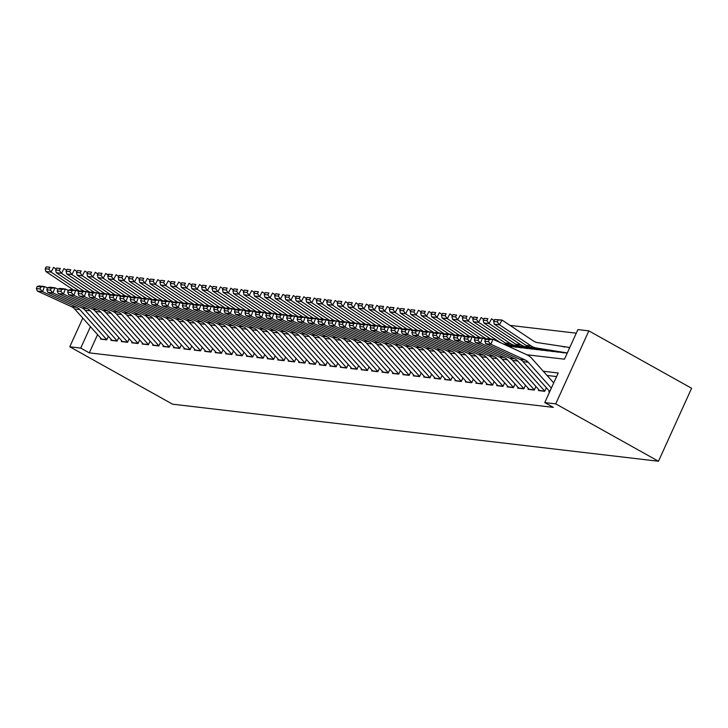 <?xml version="1.0" encoding="UTF-8"?>
<svg xmlns="http://www.w3.org/2000/svg" width="728" height="728" viewBox="0 0 728 728"><rect width="100%" height="100%" fill="white"/><g stroke="black" fill="none" stroke-linecap="round" stroke-linejoin="round"><path stroke-width="1.09" d="M526.835 354.764L564.473 359.186L577.895 329.593L588.843 330.876L691.6 388.251L658.485 461.252L172.536 404.176L69.779 346.792L80.726 348.084L89.289 352.862L553.344 407.371L544.781 402.584L558.203 372.991L543.27 371.244M106.898 274.274L108.663 274.483M576.267 333.178L510.037 325.398M549.258 390.954L548.885 391.773L549.64 391.864M538.829 389.726L538.456 390.554L544.708 391.291L546.337 387.696M528.401 388.506L528.028 389.325L534.279 390.062L535.908 386.468M517.972 387.278L517.599 388.106L523.851 388.834L525.48 385.249M507.543 386.058L507.17 386.877L513.422 387.615L515.06 384.02M497.115 384.83L496.742 385.658L502.993 386.386L504.631 382.801M486.686 383.611L486.313 384.43L492.574 385.167L494.203 381.572M476.258 382.382L475.885 383.201L482.145 383.938L483.774 380.344M465.829 381.154L465.456 381.982L471.717 382.719L473.346 379.124M455.4 379.934L455.027 380.753L461.288 381.49L462.917 377.896M444.972 378.706L444.599 379.534L450.86 380.262L452.488 376.676M434.543 377.486L434.17 378.305L440.431 379.042L442.06 375.448M424.115 376.258L423.741 377.077L430.002 377.814L431.631 374.219M413.686 375.029L413.313 375.857L419.574 376.594L421.203 373M403.257 373.81L402.884 374.629L409.145 375.366L410.774 371.771M392.829 372.581L392.456 373.409L398.716 374.137L400.345 370.552M382.4 371.362L382.027 372.181L388.288 372.918L389.917 369.324M371.972 370.133L371.599 370.952L377.859 371.69L379.488 368.095M361.543 368.905L361.17 369.733L367.431 370.47L369.06 366.876M351.124 367.686L350.741 368.505L357.002 369.242L358.631 365.647M340.695 366.457L340.322 367.285L346.574 368.013L348.202 364.428M330.266 365.238L329.893 366.057L336.145 366.794L337.774 363.199M319.838 364.009L319.465 364.828L325.716 365.565L327.345 361.971M309.409 362.781L309.036 363.609L315.288 364.346L316.917 360.751M298.981 361.561L298.607 362.38L304.859 363.117L306.488 359.523M288.552 360.333L288.179 361.161L294.43 361.889L296.059 358.303M278.123 359.113L277.75 359.932L284.002 360.669L285.631 357.075M267.695 357.885L267.322 358.713L273.573 359.441L275.202 355.856M257.266 356.656L256.893 357.484L263.145 358.221L264.774 354.627M246.838 355.437L246.464 356.256L252.716 356.993L254.354 353.399M236.409 354.208L236.036 355.036L242.297 355.764L243.926 352.179M225.98 352.989L225.607 353.808L231.868 354.545L233.497 350.951M215.552 351.761L215.179 352.589L221.439 353.317L223.068 349.731M205.123 350.541L204.75 351.36L211.011 352.097L212.64 348.503M194.695 349.313L194.321 350.132L200.582 350.869L202.211 347.274M184.266 348.084L183.893 348.912L190.154 349.649L191.782 346.055M173.837 346.865L173.464 347.684L179.725 348.421L181.354 344.826M163.409 345.636L163.036 346.464L169.296 347.192L170.925 343.607M152.98 344.417L152.607 345.236L158.868 345.973L160.497 342.378M142.552 343.188L142.178 344.007L148.439 344.744L150.068 341.15M132.123 341.96L131.75 342.788L138.011 343.525L139.639 339.93M121.694 340.74L121.321 341.559L127.582 342.296L129.211 338.702M111.266 339.512L110.893 340.34L117.153 341.068L118.782 337.483M564.81 346.983L562.753 346.655M568.905 347.638L569.778 347.474M556.574 376.576L547.047 375.457M97.561 334.625L89.289 352.862M100.837 338.293L100.464 339.111L106.725 339.849L108.354 336.254M544.781 402.584L555.728 403.867L658.485 461.252M555.728 403.867L588.843 330.876M82.792 318.109L69.779 346.792M90.445 326.663L80.726 348.084M494.658 319.51L493.648 321.403L497.297 321.84L498.307 319.938L494.658 319.51L501.992 320.029L533.733 341.195A10.975 9.646 -83.3 0 0 537.182 342.56L569.014 347.392M101.72 339.257A7.689 6.752 -83.3 0 1 101.529 339.057L74.62 308.972A10.975 9.646 96.7 0 0 71.581 306.716L37.346 291.045L42.561 291.655L40.049 288.98L40.823 286.941L37.174 286.514L36.4 288.552L40.049 288.98M37.174 286.514L39.267 285.949L44.481 286.559L47.52 287.951M40.823 286.941L44.481 286.559L42.561 291.655L76.795 307.325A10.975 9.646 96.7 0 1 79.834 309.591L106.743 339.667A7.689 6.752 -83.3 0 0 106.788 339.712M36.4 288.552L37.346 291.045M56.138 269.069L53.581 267.367L51.042 272.108L79.671 291.2M48.885 269.169L49.895 267.267L46.246 266.839L45.227 268.741L48.885 269.169L51.042 272.108L45.828 271.499L73.528 289.971M46.246 266.839L49.895 267.267M45.828 271.499L45.227 268.741M112.148 340.486A7.689 6.752 -83.3 0 1 111.957 340.285L85.049 310.201A10.975 9.646 96.7 0 0 82.009 307.935L47.775 292.265L52.989 292.884L50.478 290.208L51.251 288.17L47.593 287.742L46.829 289.78L50.478 290.208M47.593 287.742L49.695 287.178L54.909 287.788L57.949 289.18M51.251 288.17L54.909 287.788L52.989 292.884L87.224 308.554A10.975 9.646 96.7 0 1 90.263 310.811L117.172 340.895A7.689 6.752 -83.3 0 0 117.217 340.941M46.829 289.78L47.775 292.265M122.577 341.705A7.689 6.752 -83.3 0 1 122.386 341.505L95.477 311.429A10.975 9.646 96.7 0 0 92.438 309.163L58.204 293.493L63.418 294.103L60.906 291.428L61.68 289.389L58.022 288.961L57.257 291L60.906 291.428M58.022 288.961L60.124 288.397L65.338 289.016L68.377 290.399M61.68 289.389L65.338 289.016L63.418 294.103L97.652 309.773A10.975 9.646 96.7 0 1 100.692 312.039L127.6 342.115A7.689 6.752 -83.3 0 0 127.637 342.169M57.257 291L58.204 293.493M132.996 342.934A7.689 6.752 -83.3 0 1 132.814 342.733L105.906 312.649A10.975 9.646 96.7 0 0 102.866 310.392L68.632 294.713L73.847 295.331L71.335 292.656L72.099 290.618L68.45 290.19L67.686 292.228L71.335 292.656M68.45 290.19L70.552 289.626L75.767 290.235L78.806 291.628M72.099 290.618L75.767 290.235L73.847 295.331L108.081 311.002A10.975 9.646 96.7 0 1 111.12 313.258L138.029 343.343A7.689 6.752 -83.3 0 0 138.065 343.389M67.686 292.228L68.632 294.713M143.425 344.162A7.689 6.752 -83.3 0 1 143.243 343.953L116.334 313.877A10.975 9.646 96.7 0 0 113.295 311.611L79.061 295.941L84.275 296.551L81.763 293.875L82.528 291.846L78.879 291.418L78.114 293.448L81.763 293.875M78.879 291.418L80.981 290.845L86.195 291.464L89.225 292.847M82.528 291.846L86.195 291.464L84.275 296.551L118.509 312.221A10.975 9.646 96.7 0 1 121.549 314.487L148.457 344.572A7.689 6.752 -83.3 0 0 148.494 344.617M78.114 293.448L79.061 295.941M66.567 270.297L64.009 268.587L61.471 273.337L90.099 292.429M59.314 270.397L60.324 268.495L56.675 268.068L55.656 269.97L59.314 270.397L61.471 273.337L56.256 272.727L83.957 291.2M56.675 268.068L60.324 268.495M56.256 272.727L55.656 269.97M76.995 271.517L74.438 269.815L71.89 274.556L100.519 293.657M69.733 271.617L70.752 269.724L67.103 269.296L66.084 271.189L69.733 271.617L71.89 274.556L66.685 273.946L94.385 292.419M67.103 269.296L70.752 269.724M66.685 273.946L66.084 271.189M87.424 272.745L84.867 271.034L82.319 275.785L110.947 294.876M80.162 272.845L81.181 270.943L77.532 270.516L76.513 272.418L80.162 272.845L82.319 275.785L77.104 275.175L104.814 293.648M77.532 270.516L81.181 270.943M77.104 275.175L76.513 272.418M97.852 273.974L95.295 272.263L92.747 277.013L121.376 296.105M90.591 274.074L91.61 272.172L87.961 271.744L86.941 273.637L90.591 274.074L92.747 277.013L87.533 276.394L115.242 294.876M87.961 271.744L91.61 272.172M87.533 276.394L86.941 273.637M153.854 345.381A7.689 6.752 -83.3 0 1 153.672 345.181L126.763 315.097A10.975 9.646 96.7 0 0 123.724 312.84L89.489 297.17L94.704 297.779L92.192 295.104L92.957 293.066L89.307 292.638L88.543 294.676L92.192 295.104M89.307 292.638L91.41 292.074L96.624 292.683L99.654 294.076M92.957 293.066L96.624 292.683L94.704 297.779L128.938 313.45A10.975 9.646 96.7 0 1 131.977 315.715L158.886 345.791A7.689 6.752 -83.3 0 0 158.922 345.836M88.543 294.676L89.489 297.17M108.281 275.193L105.724 273.491L103.176 278.233L131.804 297.324M101.019 275.293L102.038 273.391L98.389 272.964L97.37 274.865L101.019 275.293L103.176 278.233L97.962 277.623L125.671 296.096M98.389 272.964L102.038 273.391M97.962 277.623L97.37 274.865M164.282 346.61A7.689 6.752 -83.3 0 1 164.1 346.401L137.192 316.325A10.975 9.646 96.7 0 0 134.152 314.059L99.918 298.389L105.132 298.999L102.621 296.332L103.385 294.294L99.736 293.866L98.972 295.905L102.621 296.332M99.736 293.866L101.838 293.302L107.052 293.912L110.083 295.304M103.385 294.294L107.052 293.912L105.132 298.999L139.367 314.678A10.975 9.646 96.7 0 1 142.406 316.935L169.315 347.019A7.689 6.752 -83.3 0 0 169.351 347.065M98.972 295.905L99.918 298.389M118.709 276.422L116.143 274.711L113.604 279.461L142.233 298.553M111.448 276.522L112.467 274.62L108.818 274.192L107.799 276.094L111.448 276.522L113.604 279.461L108.39 278.851L136.1 297.324M108.818 274.192L112.467 274.62M108.39 278.851L107.799 276.094M174.711 347.829A7.689 6.752 -83.3 0 1 174.529 347.629L147.62 317.554A10.975 9.646 96.7 0 0 144.581 315.288L110.347 299.618L115.561 300.227L113.049 297.552L113.814 295.513L110.165 295.086L109.4 297.124L113.049 297.552M110.165 295.086L112.267 294.522L117.481 295.14L120.511 296.524M113.814 295.513L117.481 295.14L115.561 300.227L149.795 315.897A10.975 9.646 96.7 0 1 152.834 318.163L179.743 348.239A7.689 6.752 -83.3 0 0 179.78 348.293M109.4 297.124L110.347 299.618M129.138 277.641L126.572 275.939L124.033 280.68L152.662 299.772M121.876 277.741L122.896 275.848L119.246 275.421L118.227 277.313L121.876 277.741L124.033 280.68L118.819 280.071L146.528 298.544M119.246 275.421L122.896 275.848M118.819 280.071L118.227 277.313M185.139 349.058A7.689 6.752 -83.3 0 1 184.958 348.858L158.049 318.773A10.975 9.646 96.7 0 0 155.009 316.516L120.775 300.837L125.989 301.456L123.478 298.78L124.242 296.742L120.593 296.314L119.829 298.353L123.478 298.78M120.593 296.314L122.695 295.75L127.91 296.36L130.94 297.752M124.242 296.742L127.91 296.36L125.989 301.456L160.224 317.126A10.975 9.646 96.7 0 1 163.263 319.383L190.172 349.467A7.689 6.752 -83.3 0 0 190.208 349.513M119.829 298.353L120.775 300.837M139.567 278.87L137.001 277.159L134.462 281.909L163.09 301.001M132.305 278.97L133.324 277.068L129.675 276.64L128.656 278.542L132.305 278.97L134.462 281.909L129.247 281.299L156.957 299.772M129.675 276.64L133.324 277.068M129.247 281.299L128.656 278.542M195.568 350.277A7.689 6.752 -83.3 0 1 195.386 350.077L168.477 320.001A10.975 9.646 96.7 0 0 165.438 317.736L131.204 302.065L136.418 302.675L133.907 300L134.671 297.97L131.022 297.534L130.257 299.572L133.907 300M131.022 297.534L133.124 296.969L138.338 297.588L141.369 298.971M134.671 297.97L138.338 297.588L136.418 302.675L170.652 318.345A10.975 9.646 96.7 0 1 173.692 320.611L200.6 350.696A7.689 6.752 -83.3 0 0 200.637 350.741M130.257 299.572L131.204 302.065M149.995 280.098L147.429 278.387L144.89 283.137L173.519 302.229M142.733 280.189L143.753 278.296L140.104 277.869L139.084 279.761L142.733 280.189L144.89 283.137L139.676 282.519L167.385 301.001M140.104 277.869L143.753 278.296M139.676 282.519L139.084 279.761M205.997 351.506A7.689 6.752 -83.3 0 1 205.815 351.305L178.906 321.221A10.975 9.646 96.7 0 0 175.867 318.964L141.632 303.294L146.838 303.904L144.335 301.228L145.1 299.19L141.45 298.762L140.686 300.8L144.335 301.228M141.45 298.762L143.553 298.198L148.767 298.808L151.797 300.2M145.1 299.19L148.767 298.808L146.838 303.904L181.081 319.574A10.975 9.646 96.7 0 1 184.12 321.84L211.02 351.915A7.689 6.752 -83.3 0 0 211.065 351.961M140.686 300.8L141.632 303.294M160.424 281.317L157.858 279.616L155.319 284.357L183.947 303.449M153.162 281.418L154.181 279.516L150.532 279.088L149.513 280.99L153.162 281.418L155.319 284.357L150.105 283.747L177.814 302.22M150.532 279.088L154.181 279.516M150.105 283.747L149.513 280.99M216.425 352.734A7.689 6.752 -83.3 0 1 216.234 352.525L189.335 322.449A10.975 9.646 96.7 0 0 186.295 320.184L152.052 304.513L157.266 305.123L154.764 302.457L155.528 300.418L151.879 299.991L151.115 302.02L154.764 302.457M151.879 299.991L153.981 299.426L159.195 300.036L162.226 301.428M155.528 300.418L159.195 300.036L157.266 305.123L191.51 320.802A10.975 9.646 96.7 0 1 194.549 323.059L221.448 353.144A7.689 6.752 -83.3 0 0 221.494 353.189M151.115 302.02L152.052 304.513M170.852 282.546L168.286 280.835L165.747 285.585L194.376 304.677M163.591 282.646L164.61 280.744L160.961 280.316L159.942 282.218L163.591 282.646L165.747 285.585L160.533 284.976L188.243 303.449M160.961 280.316L164.61 280.744M160.533 284.976L159.942 282.218M226.854 353.954A7.689 6.752 -83.3 0 1 226.663 353.753L199.763 323.669A10.975 9.646 96.7 0 0 196.724 321.412L162.481 305.742L167.695 306.351L165.192 303.676L165.957 301.638L162.308 301.21L161.543 303.248L165.192 303.676M162.308 301.21L164.41 300.646L169.624 301.265L172.654 302.648M165.957 301.638L169.624 301.265L167.695 306.351L201.938 322.022A10.975 9.646 96.7 0 1 204.978 324.288L231.877 354.363A7.689 6.752 -83.3 0 0 231.923 354.418M161.543 303.248L162.481 305.742M181.281 283.765L178.715 282.064L176.176 286.805L204.805 305.897M174.019 283.865L175.038 281.973L171.389 281.536L170.37 283.438L174.019 283.865L176.176 286.805L170.962 286.195L198.671 304.668M171.389 281.536L175.038 281.973M170.962 286.195L170.37 283.438M237.282 355.182A7.689 6.752 -83.3 0 1 237.091 354.982L210.192 324.897A10.975 9.646 96.7 0 0 207.152 322.641L172.909 306.961L178.123 307.58L175.621 304.905L176.385 302.866L172.736 302.439L171.963 304.477L175.621 304.905M172.736 302.439L174.838 301.874L180.053 302.484L183.083 303.876M176.385 302.866L180.053 302.484L178.123 307.58L212.367 323.25A10.975 9.646 96.7 0 1 215.406 325.507L242.306 355.592A7.689 6.752 -83.3 0 0 242.351 355.637M171.963 304.477L172.909 306.961M191.71 284.994L189.143 283.283L186.605 288.033L215.233 307.125M184.448 285.094L185.467 283.192L181.818 282.764L180.799 284.666L184.448 285.094L186.605 288.033L181.39 287.424L209.091 305.897M181.818 282.764L185.467 283.192M181.39 287.424L180.799 284.666M247.711 356.401A7.689 6.752 -83.3 0 1 247.52 356.201L220.62 326.126A10.975 9.646 96.7 0 0 217.581 323.86L183.338 308.19L188.552 308.799L186.049 306.124L186.814 304.095L183.165 303.658L182.391 305.696L186.049 306.124M183.165 303.658L185.267 303.094L190.481 303.713L193.512 305.096M186.814 304.095L190.481 303.713L188.552 308.799L222.795 324.47A10.975 9.646 96.7 0 1 225.835 326.736L252.734 356.82A7.689 6.752 -83.3 0 0 252.78 356.866M182.391 305.696L183.338 308.19M202.129 286.222L199.572 284.512L197.033 289.262L225.662 308.354M194.877 286.313L195.896 284.421L192.247 283.993L191.227 285.886L194.877 286.313L197.033 289.262L191.819 288.643L219.519 307.125M192.247 283.993L195.896 284.421M191.819 288.643L191.227 285.886M258.14 357.63A7.689 6.752 -83.3 0 1 257.949 357.43L231.049 327.345A10.975 9.646 96.7 0 0 228.01 325.088L193.766 309.418L198.981 310.028L196.469 307.353L197.243 305.314L193.593 304.886L192.82 306.925L196.469 307.353M193.593 304.886L195.696 304.322L200.91 304.932L203.94 306.324M197.243 305.314L200.91 304.932L198.981 310.028L233.224 325.698A10.975 9.646 96.7 0 1 236.263 327.964L263.163 358.039A7.689 6.752 -83.3 0 0 263.208 358.085M192.82 306.925L193.766 309.418M212.558 287.442L210.001 285.74L207.462 290.481L236.09 309.573M205.305 287.542L206.324 285.64L202.675 285.212L201.656 287.114L205.305 287.542L207.462 290.481L202.248 289.871L229.948 308.344M202.675 285.212L206.324 285.64M202.248 289.871L201.656 287.114M268.568 358.859A7.689 6.752 -83.3 0 1 268.377 358.649L241.478 328.574A10.975 9.646 96.7 0 0 238.429 326.308L204.195 310.638L209.409 311.247L206.898 308.581L207.671 306.543L204.022 306.115L203.249 308.144L206.898 308.581M204.022 306.115L206.124 305.551L211.338 306.16L214.369 307.553M207.671 306.543L211.338 306.16L209.409 311.247L243.643 326.927A10.975 9.646 96.7 0 1 246.692 329.183L273.591 359.268A7.689 6.752 -83.3 0 0 273.637 359.314M203.249 308.144L204.195 310.638M222.986 288.67L220.429 286.959L217.89 291.71L246.519 310.801M215.734 288.77L216.753 286.868L213.095 286.441L212.085 288.343L215.734 288.77L217.89 291.71L212.676 291.091L240.376 309.573M213.095 286.441L216.753 286.868M212.676 291.091L212.085 288.343M278.997 360.078A7.689 6.752 -83.3 0 1 278.806 359.878L251.906 329.793A10.975 9.646 96.7 0 0 248.858 327.536L214.624 311.866L219.838 312.476L217.326 309.8L218.1 307.762L214.451 307.334L213.677 309.373L217.326 309.8M214.451 307.334L216.553 306.77L221.758 307.38L224.797 308.772M218.1 307.762L221.758 307.38L219.838 312.476L254.072 328.146A10.975 9.646 96.7 0 1 257.12 330.412L284.02 360.487A7.689 6.752 -83.3 0 0 284.066 360.533M213.677 309.373L214.624 311.866M233.415 289.89L230.858 288.188L228.319 292.929L256.948 312.021M226.162 289.99L227.181 288.097L223.523 287.66L222.513 289.562L226.162 289.99L228.319 292.929L223.105 292.319L250.805 310.792M223.523 287.66L227.181 288.097M223.105 292.319L222.513 289.562M289.425 361.306A7.689 6.752 -83.3 0 1 289.234 361.106L262.335 331.022A10.975 9.646 96.7 0 0 259.286 328.756L225.052 313.086L230.266 313.704L227.755 311.029L228.528 308.99L224.879 308.563L224.106 310.601L227.755 311.029M224.879 308.563L226.972 307.999L232.187 308.608L235.226 310.001M228.528 308.99L232.187 308.608L230.266 313.704L264.501 329.375A10.975 9.646 96.7 0 1 267.549 331.631L294.449 361.716A7.689 6.752 -83.3 0 0 294.494 361.761M224.106 310.601L225.052 313.086M243.844 291.118L241.286 289.407L238.748 294.158L267.376 313.249M236.591 291.218L237.601 289.316L233.952 288.889L232.942 290.791L236.591 291.218L238.748 294.158L233.533 293.548L261.234 312.021M233.952 288.889L237.601 289.316M233.533 293.548L232.942 290.791M299.854 362.526A7.689 6.752 -83.3 0 1 299.663 362.326L272.763 332.25A10.975 9.646 96.7 0 0 269.715 329.984L235.481 314.314L240.695 314.924L238.183 312.248L238.957 310.21L235.308 309.782L234.534 311.821L238.183 312.248M235.308 309.782L237.401 309.218L242.615 309.837L245.654 311.22M238.957 310.21L242.615 309.837L240.695 314.924L274.929 330.594A10.975 9.646 96.7 0 1 277.978 332.86L304.877 362.935A7.689 6.752 -83.3 0 0 304.923 362.99M234.534 311.821L235.481 314.314M254.272 292.347L251.715 290.636L249.176 295.386L277.805 314.478M247.019 292.438L248.03 290.545L244.381 290.117L243.37 292.01L247.019 292.438L249.176 295.386L243.962 294.767L271.662 313.249M244.381 290.117L248.03 290.545M243.962 294.767L243.37 292.01M310.283 363.754A7.689 6.752 -83.3 0 1 310.092 363.554L283.183 333.469A10.975 9.646 96.7 0 0 280.144 331.213L245.909 315.533L251.124 316.152L248.612 313.477L249.386 311.438L245.736 311.011L244.963 313.049L248.612 313.477M245.736 311.011L247.829 310.447L253.044 311.056L256.083 312.449M249.386 311.438L253.044 311.056L251.124 316.152L285.358 331.822A10.975 9.646 96.7 0 1 288.397 334.088L315.306 364.164A7.689 6.752 -83.3 0 0 315.351 364.209M244.963 313.049L245.909 315.533M264.701 293.566L262.144 291.864L259.605 296.605L288.233 315.697M257.448 293.666L258.458 291.764L254.809 291.337L253.799 293.238L257.448 293.666L259.605 296.605L254.391 295.996L282.091 314.469M254.809 291.337L258.458 291.764M254.391 295.996L253.799 293.238M320.711 364.983A7.689 6.752 -83.3 0 1 320.52 364.774L293.611 334.698A10.975 9.646 96.7 0 0 290.572 332.432L256.338 316.762L261.552 317.372L259.041 314.696L259.814 312.667L256.165 312.239L255.391 314.269L259.041 314.696M256.165 312.239L258.258 311.675L263.472 312.285L266.512 313.668M259.814 312.667L263.472 312.285L261.552 317.372L295.786 333.051A10.975 9.646 96.7 0 1 298.826 335.308L325.735 365.392A7.689 6.752 -83.3 0 0 325.78 365.438M255.391 314.269L256.338 316.762M275.129 294.795L272.572 293.084L270.033 297.834L298.662 316.926M267.877 294.895L268.887 292.993L265.238 292.565L264.228 294.458L267.877 294.895L270.033 297.834L264.819 297.215L292.519 315.697M265.238 292.565L268.887 292.993M264.819 297.215L264.228 294.458M331.14 366.202A7.689 6.752 -83.3 0 1 330.949 366.002L304.04 335.917A10.975 9.646 96.7 0 0 301.001 333.661L266.767 317.99L271.981 318.6L269.469 315.925L270.243 313.886L266.594 313.459L265.82 315.497L269.469 315.925M266.594 313.459L268.687 312.894L273.901 313.504L276.94 314.896M270.243 313.886L273.901 313.504L271.981 318.6L306.215 334.27A10.975 9.646 96.7 0 1 309.254 336.536L336.163 366.612A7.689 6.752 -83.3 0 0 336.209 366.657M265.82 315.497L266.767 317.99M285.558 296.014L283.001 294.312L280.462 299.053L309.091 318.145M278.305 296.114L279.315 294.221L275.666 293.784L274.656 295.686L278.305 296.114L280.462 299.053L275.248 298.444L302.948 316.917M275.666 293.784L279.315 294.221M275.248 298.444L274.656 295.686M341.569 367.431A7.689 6.752 -83.3 0 1 341.377 367.231L314.469 337.146A10.975 9.646 96.7 0 0 311.429 334.88L277.195 319.21L282.409 319.829L279.898 317.153L280.671 315.115L277.022 314.687L276.249 316.726L279.898 317.153M277.022 314.687L279.115 314.123L284.329 314.733L287.369 316.125M280.671 315.115L284.329 314.733L282.409 319.829L316.644 335.499A10.975 9.646 96.7 0 1 319.683 337.756L346.592 367.84A7.689 6.752 -83.3 0 0 346.637 367.886M276.249 316.726L277.195 319.21M295.987 297.242L293.43 295.532L290.891 300.282L319.519 319.374M288.734 297.343L289.744 295.441L286.095 295.013L285.085 296.915L288.734 297.343L290.891 300.282L285.676 299.672L313.377 318.145M286.095 295.013L289.744 295.441M285.676 299.672L285.085 296.915M351.997 368.65A7.689 6.752 -83.3 0 1 351.806 368.45L324.897 338.374A10.975 9.646 96.7 0 0 321.858 336.109L287.624 320.438L292.838 321.048L290.326 318.373L291.1 316.334L287.451 315.906L286.677 317.945L290.326 318.373M287.451 315.906L289.544 315.342L294.758 315.961L297.798 317.344M291.1 316.334L294.758 315.961L292.838 321.048L327.072 336.718A10.975 9.646 96.7 0 1 330.112 338.984L357.02 369.06A7.689 6.752 -83.3 0 0 357.066 369.114M286.677 317.945L287.624 320.438M306.415 298.471L303.858 296.76L301.319 301.51L329.948 320.602M299.163 298.562L300.173 296.669L296.524 296.241L295.513 298.134L299.163 298.562L301.319 301.51L296.105 300.892L323.805 319.365M296.524 296.241L300.173 296.669M296.105 300.892L295.513 298.134M362.426 369.879A7.689 6.752 -83.3 0 1 362.235 369.678L335.326 339.594A10.975 9.646 96.7 0 0 332.286 337.337L298.052 321.658L303.267 322.276L300.755 319.601L301.529 317.563L297.87 317.135L297.106 319.173L300.755 319.601M297.87 317.135L299.972 316.571L305.187 317.18L308.226 318.573M301.529 317.563L305.187 317.18L303.267 322.276L337.501 337.947A10.975 9.646 96.7 0 1 340.54 340.204L367.449 370.288A7.689 6.752 -83.3 0 0 367.494 370.334M297.106 319.173L298.052 321.658M372.854 371.107A7.689 6.752 -83.3 0 1 372.663 370.898L345.755 340.822A10.975 9.646 96.7 0 0 342.715 338.556L308.481 322.886L313.695 323.496L311.184 320.821L311.957 318.791L308.299 318.364L307.534 320.393L311.184 320.821M308.299 318.364L310.401 317.799L315.615 318.409L318.655 319.792M311.957 318.791L315.615 318.409L313.695 323.496L347.929 339.166A10.975 9.646 96.7 0 1 350.969 341.432L377.877 371.517A7.689 6.752 -83.3 0 0 377.923 371.562M307.534 320.393L308.481 322.886M383.283 372.327A7.689 6.752 -83.3 0 1 383.092 372.126L356.183 342.042A10.975 9.646 96.7 0 0 353.144 339.785L318.909 324.115L324.124 324.724L321.612 322.049L322.377 320.011L318.728 319.583L317.963 321.621L321.612 322.049M318.728 319.583L320.83 319.019L326.044 319.628L329.083 321.021M322.377 320.011L326.044 319.628L324.124 324.724L358.358 340.395A10.975 9.646 96.7 0 1 361.397 342.661L388.306 372.736A7.689 6.752 -83.3 0 0 388.343 372.781M317.963 321.621L318.909 324.115M316.844 299.69L314.287 297.979L311.748 302.73L340.376 321.822M309.591 299.79L310.601 297.889L306.952 297.461L305.933 299.363L309.591 299.79L311.748 302.73L306.534 302.12L334.234 320.593M306.952 297.461L310.601 297.889M306.534 302.12L305.933 299.363M327.272 300.919L324.715 299.208L322.176 303.958L350.805 323.05M320.02 301.019L321.03 299.117L317.381 298.689L316.361 300.582L320.02 301.019L322.176 303.958L316.962 303.339L344.663 321.822M317.381 298.689L321.03 299.117M316.962 303.339L316.361 300.582M337.701 302.138L335.144 300.436L332.596 305.178L361.224 324.269M330.439 302.238L331.458 300.336L327.809 299.909L326.79 301.811L330.439 302.238L332.596 305.178L327.382 304.568L355.091 323.041M327.809 299.909L331.458 300.336M327.382 304.568L326.79 301.811M393.702 373.555A7.689 6.752 -83.3 0 1 393.52 373.355L366.612 343.27A10.975 9.646 96.7 0 0 363.572 341.004L329.338 325.334L334.552 325.953L332.041 323.278L332.805 321.239L329.156 320.811L328.392 322.85L332.041 323.278M329.156 320.811L331.258 320.247L336.473 320.857L339.512 322.249M332.805 321.239L336.473 320.857L334.552 325.953L368.787 341.623A10.975 9.646 96.7 0 1 371.826 343.88L398.735 373.964A7.689 6.752 -83.3 0 0 398.771 374.01M328.392 322.85L329.338 325.334M348.13 303.367L345.572 301.656L343.024 306.406L371.653 325.498M340.868 303.467L341.887 301.565L338.238 301.137L337.219 303.039L340.868 303.467L343.024 306.406L337.81 305.796L365.52 324.269M338.238 301.137L341.887 301.565M337.81 305.796L337.219 303.039M404.131 374.774A7.689 6.752 -83.3 0 1 403.949 374.574L377.04 344.499A10.975 9.646 96.7 0 0 374.001 342.233L339.767 326.563L344.981 327.172L342.469 324.497L343.234 322.459L339.585 322.031L338.82 324.069L342.469 324.497M339.585 322.031L341.687 321.467L346.901 322.085L349.931 323.469M343.234 322.459L346.901 322.085L344.981 327.172L379.215 342.843A10.975 9.646 96.7 0 1 382.255 345.108L409.163 375.184A7.689 6.752 -83.3 0 0 409.2 375.239M338.82 324.069L339.767 326.563M358.558 304.586L356.001 302.884L353.453 307.626L382.082 326.717M351.296 304.686L352.316 302.793L348.666 302.366L347.647 304.259L351.296 304.686L353.453 307.626L348.239 307.016L375.948 325.489M348.666 302.366L352.316 302.793M348.239 307.016L347.647 304.259M414.56 376.003A7.689 6.752 -83.3 0 1 414.378 375.803L387.469 345.718A10.975 9.646 96.7 0 0 384.43 343.461L350.195 327.782L355.41 328.401L352.898 325.725L353.662 323.687L350.013 323.259L349.249 325.298L352.898 325.725M350.013 323.259L352.115 322.695L357.33 323.305L360.36 324.697M353.662 323.687L357.33 323.305L355.41 328.401L389.644 344.071A10.975 9.646 96.7 0 1 392.683 346.328L419.592 376.412A7.689 6.752 -83.3 0 0 419.628 376.458M349.249 325.298L350.195 327.782M368.987 305.815L366.43 304.104L363.882 308.854L392.51 327.946M361.725 305.915L362.744 304.013L359.095 303.585L358.076 305.487L361.725 305.915L363.882 308.854L358.667 308.244L386.377 326.717M359.095 303.585L362.744 304.013M358.667 308.244L358.076 305.487M424.988 377.222A7.689 6.752 -83.3 0 1 424.806 377.022L397.898 346.947A10.975 9.646 96.7 0 0 394.858 344.681L360.624 329.011L365.838 329.62L363.327 326.945L364.091 324.916L360.442 324.479L359.678 326.517L363.327 326.945M360.442 324.479L362.544 323.914L367.758 324.533L370.789 325.916M364.091 324.916L367.758 324.533L365.838 329.62L400.072 345.29A10.975 9.646 96.7 0 1 403.112 347.556L430.021 377.641A7.689 6.752 -83.3 0 0 430.057 377.686M359.678 326.517L360.624 329.011M379.415 307.043L376.849 305.332L374.31 310.083L402.939 329.174M372.154 307.134L373.173 305.241L369.524 304.814L368.505 306.706L372.154 307.134L374.31 310.083L369.096 309.464L396.806 327.946M369.524 304.814L373.173 305.241M369.096 309.464L368.505 306.706M435.417 378.451A7.689 6.752 -83.3 0 1 435.235 378.251L408.326 348.166A10.975 9.646 96.7 0 0 405.287 345.909L371.053 330.239L376.267 330.849L373.755 328.173L374.52 326.135L370.871 325.707L370.106 327.746L373.755 328.173M370.871 325.707L372.973 325.143L378.187 325.753L381.217 327.145M374.52 326.135L378.187 325.753L376.267 330.849L410.501 346.519A10.975 9.646 96.7 0 1 413.54 348.785L440.449 378.86A7.689 6.752 -83.3 0 0 440.486 378.906M370.106 327.746L371.053 330.239M389.844 308.262L387.278 306.561L384.739 311.302L413.368 330.394M382.582 308.363L383.601 306.461L379.952 306.033L378.933 307.935L382.582 308.363L384.739 311.302L379.525 310.692L407.234 329.165M379.952 306.033L383.601 306.461M379.525 310.692L378.933 307.935M445.845 379.679A7.689 6.752 -83.3 0 1 445.663 379.47L418.755 349.394A10.975 9.646 96.7 0 0 415.715 347.129L381.481 331.458L386.695 332.068L384.184 329.402L384.948 327.363L381.299 326.936L380.535 328.965L384.184 329.402M381.299 326.936L383.401 326.371L388.615 326.981L391.646 328.374M384.948 327.363L388.615 326.981L386.695 332.068L420.93 347.747A10.975 9.646 96.7 0 1 423.969 350.004L450.878 380.089A7.689 6.752 -83.3 0 0 450.914 380.134M380.535 328.965L381.481 331.458M400.273 309.491L397.706 307.78L395.168 312.53L423.796 331.622M393.011 309.591L394.03 307.689L390.381 307.262L389.362 309.163L393.011 309.591L395.168 312.53L389.953 311.921L417.663 330.394M390.381 307.262L394.03 307.689M389.953 311.921L389.362 309.163M456.274 380.899A7.689 6.752 -83.3 0 1 456.092 380.699L429.183 350.614A10.975 9.646 96.7 0 0 426.144 348.357L391.91 332.687L397.124 333.297L394.612 330.621L395.377 328.583L391.728 328.155L390.963 330.194L394.612 330.621M391.728 328.155L393.83 327.591L399.044 328.21L402.074 329.593M395.377 328.583L399.044 328.21L397.124 333.297L431.358 348.967A10.975 9.646 96.7 0 1 434.398 351.233L461.306 381.308A7.689 6.752 -83.3 0 0 461.343 381.363M390.963 330.194L391.91 332.687M410.701 310.71L408.135 309.009L405.596 313.75L434.225 332.842M403.439 310.811L404.459 308.918L400.81 308.49L399.79 310.383L403.439 310.811L405.596 313.75L400.382 313.14L428.091 331.613M400.81 308.49L404.459 308.918M400.382 313.14L399.79 310.383M466.703 382.127A7.689 6.752 -83.3 0 1 466.521 381.927L439.612 351.842A10.975 9.646 96.7 0 0 436.572 349.586L402.329 333.906L407.544 334.525L405.041 331.85L405.805 329.811L402.156 329.384L401.392 331.422L405.041 331.85M402.156 329.384L404.258 328.819L409.473 329.429L412.503 330.821M405.805 329.811L409.473 329.429L407.544 334.525L441.787 350.195A10.975 9.646 96.7 0 1 444.826 352.452L471.726 382.537A7.689 6.752 -83.3 0 0 471.771 382.582M401.392 331.422L402.329 333.906M421.13 311.939L418.564 310.228L416.025 314.978L444.653 334.07M413.868 312.039L414.887 310.137L411.238 309.709L410.219 311.611L413.868 312.039L416.025 314.978L410.81 314.369L438.52 332.842M411.238 309.709L414.887 310.137M410.81 314.369L410.219 311.611M477.131 383.347A7.689 6.752 -83.3 0 1 476.94 383.146L450.041 353.071A10.975 9.646 96.7 0 0 447.001 350.805L412.758 335.135L417.972 335.745L415.47 333.069L416.234 331.04L412.585 330.603L411.821 332.641L415.47 333.069M412.585 330.603L414.687 330.039L419.901 330.658L422.932 332.041M416.234 331.04L419.901 330.658L417.972 335.745L452.215 351.415A10.975 9.646 96.7 0 1 455.255 353.681L482.154 383.765A7.689 6.752 -83.3 0 0 482.2 383.811M411.821 332.641L412.758 335.135M431.558 313.167L428.992 311.457L426.453 316.207L455.082 335.299M424.297 313.258L425.316 311.366L421.667 310.938L420.648 312.831L424.297 313.258L426.453 316.207L421.239 315.588L448.949 334.07M421.667 310.938L425.316 311.366M421.239 315.588L420.648 312.831M487.56 384.575A7.689 6.752 -83.3 0 1 487.369 384.375L460.469 354.29A10.975 9.646 96.7 0 0 457.43 352.034L423.186 336.363L428.401 336.973L425.898 334.298L426.663 332.259L423.014 331.832L422.24 333.87L425.898 334.298M423.014 331.832L425.116 331.267L430.33 331.877L433.36 333.269M426.663 332.259L430.33 331.877L428.401 336.973L462.644 352.643A10.975 9.646 96.7 0 1 465.683 354.909L492.583 384.985A7.689 6.752 -83.3 0 0 492.629 385.03M422.24 333.87L423.186 336.363M441.987 314.387L439.421 312.685L436.882 317.426L465.511 336.518M507.907 346.1L511.602 346.692M434.725 314.487L435.744 312.585L432.095 312.157L431.076 314.059L434.725 314.487L436.882 317.426L431.668 316.816L459.377 335.289M432.095 312.157L435.744 312.585M431.668 316.816L431.076 314.059M497.988 385.804A7.689 6.752 -83.3 0 1 497.797 385.594L470.898 355.519A10.975 9.646 96.7 0 0 467.858 353.253L433.615 337.583L438.829 338.192L436.327 335.526L437.091 333.488L433.442 333.06L432.669 335.089L436.327 335.526M433.442 333.06L435.544 332.496L440.759 333.106L443.789 334.498M437.091 333.488L440.759 333.106L438.829 338.192L473.073 353.872A10.975 9.646 96.7 0 1 476.112 356.129L503.012 386.213A7.689 6.752 -83.3 0 0 503.057 386.259M432.669 335.089L433.615 337.583M452.416 315.615L449.849 313.904L447.311 318.655L475.939 337.746M506.415 345.418L522.031 347.92M507.161 345.755L516.816 347.301M445.154 315.715L446.173 313.814L442.524 313.386L441.505 315.288L445.154 315.715L447.311 318.655L442.096 318.036L469.797 336.518M442.524 313.386L446.173 313.814M442.096 318.036L441.505 315.288M508.417 387.023A7.689 6.752 -83.3 0 1 508.226 386.823L481.326 356.738A10.975 9.646 96.7 0 0 478.287 354.481L444.044 338.811L449.258 339.421L446.755 336.746L447.52 334.707L443.871 334.279L443.097 336.318L446.755 336.746M443.871 334.279L445.973 333.715L451.187 334.325L454.217 335.717M447.52 334.707L451.187 334.325L449.258 339.421L483.501 355.091A10.975 9.646 96.7 0 1 486.541 357.357L513.44 387.433A7.689 6.752 -83.3 0 0 513.486 387.478M443.097 336.318L444.044 338.811M462.835 316.835L460.278 315.133L457.739 319.874L486.368 338.966M504.923 344.735L532.459 349.14M505.669 345.072L527.245 348.53M455.582 316.935L456.602 315.042L452.953 314.605L451.933 316.507L455.582 316.935L457.739 319.874L452.525 319.264L480.225 337.737M452.953 314.605L456.602 315.042M452.525 319.264L451.933 316.507M518.846 388.251A7.689 6.752 -83.3 0 1 518.655 388.051L491.755 357.967A10.975 9.646 96.7 0 0 488.715 355.701L454.472 340.031L459.686 340.649L457.175 337.974L457.948 335.936L454.299 335.508L453.526 337.546L457.175 337.974M454.299 335.508L456.401 334.944L461.616 335.553L464.646 336.946M457.948 335.936L461.616 335.553L459.686 340.649L493.921 356.32A10.975 9.646 96.7 0 1 496.969 358.576L523.869 388.661A7.689 6.752 -83.3 0 0 523.914 388.707M453.526 337.546L454.472 340.031M473.264 318.063L470.707 316.352L468.168 321.103L499.909 342.269A16.471 14.46 96.7 0 0 501.164 343.015M502.375 343.571A16.471 14.46 96.7 0 0 505.086 344.317L542.888 350.368M504.176 344.389L537.673 349.749M466.011 318.163L467.03 316.261L463.381 315.834L462.362 317.736L466.011 318.163L468.168 321.103L462.953 320.493L490.654 338.966M463.381 315.834L467.03 316.261M462.953 320.493L462.362 317.736M529.274 389.471A7.689 6.752 -83.3 0 1 529.083 389.271L502.184 359.195A10.975 9.646 96.7 0 0 499.135 356.929L464.901 341.259L470.115 341.869L467.604 339.193L468.377 337.164L464.728 336.727L463.954 338.766L467.604 339.193M464.728 336.727L466.83 336.163L472.044 336.782L475.075 338.165M468.377 337.164L472.044 336.782L470.115 341.869L504.349 357.539A10.975 9.646 96.7 0 1 507.398 359.805L534.297 389.889A7.689 6.752 -83.3 0 0 534.343 389.935M463.954 338.766L464.901 341.259M483.692 319.292L481.135 317.581L478.596 322.331L510.337 343.498A16.471 14.46 96.7 0 0 515.515 345.536L553.316 351.588M476.44 319.383L477.459 317.49L473.801 317.062L472.79 318.955L476.44 319.383L478.596 322.331L473.382 321.712L505.123 342.888A16.471 14.46 96.7 0 0 510.301 344.926L548.102 350.978M473.801 317.062L477.459 317.49M473.382 321.712L472.79 318.955M539.703 390.699A7.689 6.752 -83.3 0 1 539.512 390.499L512.612 360.415A10.975 9.646 96.7 0 0 509.564 358.158L475.329 342.479L480.544 343.097L478.032 340.422L478.806 338.384L475.156 337.956L474.383 339.994L478.032 340.422M475.156 337.956L477.25 337.392L482.464 338.001L485.503 339.394M478.806 338.384L482.464 338.001L480.544 343.097L514.778 358.767A10.975 9.646 96.7 0 1 517.826 361.033L544.726 391.109A7.689 6.752 -83.3 0 0 544.771 391.154M474.383 339.994L475.329 342.479M494.121 320.511L491.564 318.809L489.025 323.55L520.766 344.717A16.471 14.46 96.7 0 0 525.944 346.765L563.745 352.816M486.868 320.611L487.887 318.709L484.229 318.282L483.219 320.184L486.868 320.611L489.025 323.55L483.811 322.941L515.551 344.107A16.471 14.46 96.7 0 0 520.729 346.155L558.531 352.206M484.229 318.282L487.887 318.709M483.811 322.941L483.219 320.184M549.786 391.546L523.041 361.643A10.975 9.646 96.7 0 0 519.992 359.377L485.758 343.707L490.972 344.317L488.461 341.65L489.234 339.612L485.585 339.184L484.812 341.214L488.461 341.65M485.585 339.184L487.678 338.62L492.892 339.23L527.136 354.9A16.471 14.46 -83.3 0 1 531.695 358.294L553.708 382.901M489.234 339.612L492.892 339.23L490.972 344.317L525.207 359.996A10.975 9.646 96.7 0 1 528.255 362.253L551.36 388.088M484.812 341.214L485.758 343.707M498.307 319.938L501.992 320.029L499.454 324.779L531.194 345.946A16.471 14.46 96.7 0 0 536.372 347.984L567.303 352.944M497.297 321.84L499.454 324.779L494.239 324.16L525.98 345.336A16.471 14.46 96.7 0 0 531.158 347.374L567.203 353.144M494.239 324.16L493.648 321.403M74.62 308.972L79.834 309.591M71.581 306.716L76.795 307.325M101.529 339.057L106.743 339.667M85.049 310.201L90.263 310.811M82.009 307.935L87.224 308.554M111.957 340.285L117.172 340.895M95.477 311.429L100.692 312.039M92.438 309.163L97.652 309.773M122.386 341.505L127.6 342.115M105.906 312.649L111.12 313.258M102.866 310.392L108.081 311.002M132.814 342.733L138.029 343.343M116.334 313.877L121.549 314.487M113.295 311.611L118.509 312.221M143.243 343.953L148.457 344.572M126.763 315.097L131.977 315.715M123.724 312.84L128.938 313.45M153.672 345.181L158.886 345.791M137.192 316.325L142.406 316.935M134.152 314.059L139.367 314.678M164.1 346.401L169.315 347.019M147.62 317.554L152.834 318.163M144.581 315.288L149.795 315.897M174.529 347.629L179.743 348.239M158.049 318.773L163.263 319.383M155.009 316.516L160.224 317.126M184.958 348.858L190.172 349.467M168.477 320.001L173.692 320.611M165.438 317.736L170.652 318.345M195.386 350.077L200.6 350.696M178.906 321.221L184.12 321.84M175.867 318.964L181.081 319.574M205.815 351.305L211.02 351.915M189.335 322.449L194.549 323.059M186.295 320.184L191.51 320.802M216.234 352.525L221.448 353.144M199.763 323.669L204.978 324.288M196.724 321.412L201.938 322.022M226.663 353.753L231.877 354.363M210.192 324.897L215.406 325.507M207.152 322.641L212.367 323.25M237.091 354.982L242.306 355.592M220.62 326.126L225.835 326.736M217.581 323.86L222.795 324.47M247.52 356.201L252.734 356.82M231.049 327.345L236.263 327.964M228.01 325.088L233.224 325.698M257.949 357.43L263.163 358.039M241.478 328.574L246.692 329.183M238.429 326.308L243.643 326.927M268.377 358.649L273.591 359.268M251.906 329.793L257.12 330.412M248.858 327.536L254.072 328.146M278.806 359.878L284.02 360.487M262.335 331.022L267.549 331.631M259.286 328.756L264.501 329.375M289.234 361.106L294.449 361.716M272.763 332.25L277.978 332.86M269.715 329.984L274.929 330.594M299.663 362.326L304.877 362.935M283.183 333.469L288.397 334.088M280.144 331.213L285.358 331.822M310.092 363.554L315.306 364.164M293.611 334.698L298.826 335.308M290.572 332.432L295.786 333.051M320.52 364.774L325.735 365.392M304.04 335.917L309.254 336.536M301.001 333.661L306.215 334.27M330.949 366.002L336.163 366.612M314.469 337.146L319.683 337.756M311.429 334.88L316.644 335.499M341.377 367.231L346.592 367.84M324.897 338.374L330.112 338.984M321.858 336.109L327.072 336.718M351.806 368.45L357.02 369.06M335.326 339.594L340.54 340.204M332.286 337.337L337.501 337.947M362.235 369.678L367.449 370.288M345.755 340.822L350.969 341.432M342.715 338.556L347.929 339.166M372.663 370.898L377.877 371.517M356.183 342.042L361.397 342.661M353.144 339.785L358.358 340.395M383.092 372.126L388.306 372.736M366.612 343.27L371.826 343.88M363.572 341.004L368.787 341.623M393.52 373.355L398.735 373.964M377.04 344.499L382.255 345.108M374.001 342.233L379.215 342.843M403.949 374.574L409.163 375.184M387.469 345.718L392.683 346.328M384.43 343.461L389.644 344.071M414.378 375.803L419.592 376.412M397.898 346.947L403.112 347.556M394.858 344.681L400.072 345.29M424.806 377.022L430.021 377.641M408.326 348.166L413.54 348.785M405.287 345.909L410.501 346.519M435.235 378.251L440.449 378.86M418.755 349.394L423.969 350.004M415.715 347.129L420.93 347.747M445.663 379.47L450.878 380.089M429.183 350.614L434.398 351.233M426.144 348.357L431.358 348.967M456.092 380.699L461.306 381.308M439.612 351.842L444.826 352.452M436.572 349.586L441.787 350.195M466.521 381.927L471.726 382.537M450.041 353.071L455.255 353.681M447.001 350.805L452.215 351.415M476.94 383.146L482.154 383.765M460.469 354.29L465.683 354.909M457.43 352.034L462.644 352.643M487.369 384.375L492.583 384.985M470.898 355.519L476.112 356.129M467.858 353.253L473.073 353.872M497.797 385.594L503.012 386.213M481.326 356.738L486.541 357.357M478.287 354.481L483.501 355.091M508.226 386.823L513.44 387.433M491.755 357.967L496.969 358.576M488.715 355.701L493.921 356.32M518.655 388.051L523.869 388.661M499.909 342.269L499.417 342.215M505.086 344.317L503.63 344.144M502.184 359.195L507.398 359.805M499.135 356.929L504.349 357.539M529.083 389.271L534.297 389.889M510.337 343.498L505.123 342.888M515.515 345.536L510.301 344.926M512.612 360.415L517.826 361.033M509.564 358.158L514.778 358.767M539.512 390.499L544.726 391.109M520.766 344.717L515.551 344.107M525.944 346.765L520.729 346.155M523.041 361.643L528.255 362.253M519.992 359.377L525.207 359.996M531.194 345.946L525.98 345.336M536.372 347.984L531.158 347.374"/></g></svg>
